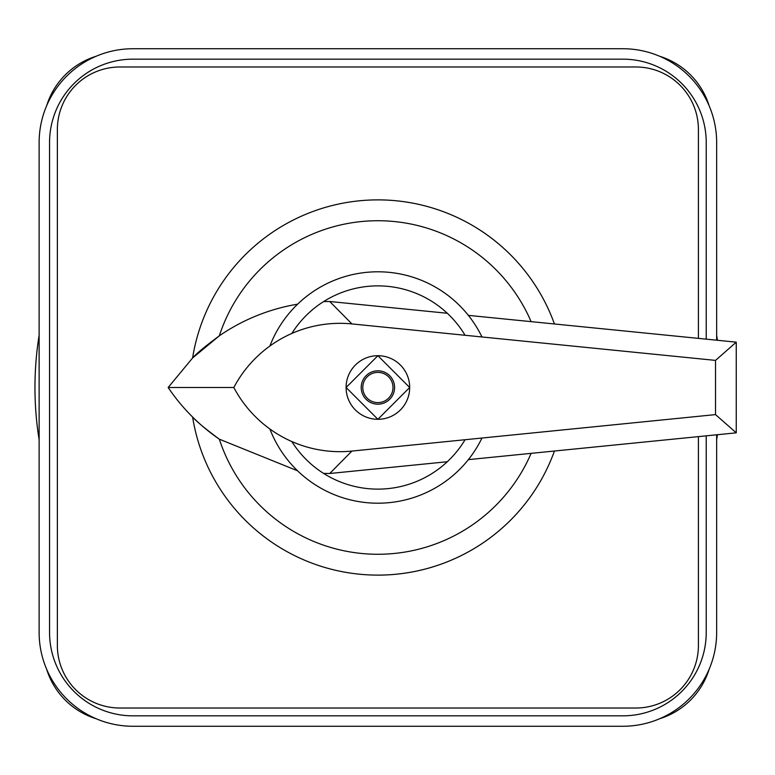 <?xml version="1.0" encoding="UTF-8"?>
<svg xmlns="http://www.w3.org/2000/svg" width="775" height="775" viewBox="0 0 775 775"><rect width="100%" height="100%" fill="white"/><g stroke="black" fill="none" stroke-linecap="round" stroke-linejoin="round"><path stroke-width="1.16" d="M361.208 387.5A16.682 16.682 0 0 1 377.89 370.818A16.682 16.682 0 0 1 394.572 387.5A16.682 16.682 0 0 1 377.89 404.182A16.682 16.682 0 0 1 361.208 387.5M346.096 387.5A31.794 31.794 0 0 1 377.89 355.706A31.794 31.794 0 0 1 409.684 387.5L377.89 419.294L346.096 387.5L377.89 355.706L409.684 387.5A31.794 31.794 0 0 1 377.89 419.294A31.794 31.794 0 0 1 346.096 387.5M297.619 304.168A194.767 194.767 0 0 0 219.325 335.827C205.453 346.115 196.54 353.487 192.607 357.953A187.627 187.627 0 0 1 554.435 323.979L736.25 342.162L736.25 432.838L715.528 414.606L351.918 451.079A120.987 120.241 90 0 1 233.827 387.5A120.987 120.241 90 0 1 351.918 323.921L715.528 360.394L715.528 414.606M297.619 470.822L219.325 439.173A194.767 194.767 0 0 1 168.165 387.5L233.827 387.5M468.352 315.367L531.117 321.644A166.78 166.78 0 0 0 219.325 335.827L192.607 357.963L168.165 387.5M468.352 459.633L736.25 432.838M351.918 323.921L329.733 301.504L447.291 313.265M715.528 360.394L736.25 342.162M531.117 321.644L554.435 323.979A187.627 187.627 0 0 0 377.89 199.873M329.733 301.504A194.767 194.767 0 0 0 323.572 301.601M351.918 451.079L329.733 473.496L323.572 473.399M329.733 473.496L447.291 461.735M553.166 451.147L554.435 451.021A187.627 187.627 0 0 1 192.607 417.037C196.511 421.484 205.414 428.856 219.325 439.173A166.78 166.78 0 0 0 531.117 453.356M393.002 387.5A15.112 15.112 0 0 1 377.89 402.613A15.112 15.112 0 0 1 362.778 387.5A15.112 15.112 0 0 1 377.89 372.387A15.112 15.112 0 0 1 393.002 387.5M698.411 436.625L698.411 645.478A62.543 62.543 0 0 1 635.868 708.021L119.912 708.021A62.543 62.543 0 0 1 57.369 645.478L57.369 129.522A62.543 62.543 0 0 1 119.912 66.979L635.868 66.979A62.543 62.543 0 0 1 698.411 129.522L698.411 338.375M269.884 428.982A115.698 115.698 0 0 0 481.972 438.04M465.068 335.265A101.632 101.632 0 0 0 291.826 333.453M291.826 441.547A101.632 101.632 0 0 0 465.068 439.735M706.228 339.159L706.228 142.552A83.39 83.39 0 0 0 622.838 59.162L132.932 59.162A83.39 83.39 0 0 0 49.552 142.552L49.552 632.448A83.39 83.39 0 0 0 132.932 715.838L622.838 715.838A83.39 83.39 0 0 0 706.228 632.448L706.228 435.841M716.652 142.552L716.652 340.196L716.652 142.552A93.814 93.814 0 0 0 622.838 48.738L132.932 48.738A93.814 93.814 0 0 0 39.128 142.552L39.128 632.448A93.814 93.814 0 0 0 132.932 726.262L622.838 726.262A93.814 93.814 0 0 0 716.652 632.448L716.652 434.804L716.652 632.448M481.972 336.96A115.698 115.698 0 0 0 269.884 346.018M132.932 48.738L622.838 48.738M39.128 632.448L39.128 142.552M622.838 726.262L132.932 726.262M39.128 439.706A328.958 328.958 0 0 1 39.128 335.294M716.652 335.294A328.958 328.958 0 0 1 717.417 340.273M717.417 434.727A328.958 328.958 0 0 1 716.652 439.706M96.042 718.706A75.049 75.049 0 0 1 46.684 669.348M709.096 669.348A75.049 75.049 0 0 1 659.738 718.706M659.738 56.294A75.049 75.049 0 0 1 709.096 105.652M46.684 105.652A75.049 75.049 0 0 1 96.042 56.294M554.435 451.021A187.627 187.627 0 0 1 377.89 575.127"/></g></svg>
